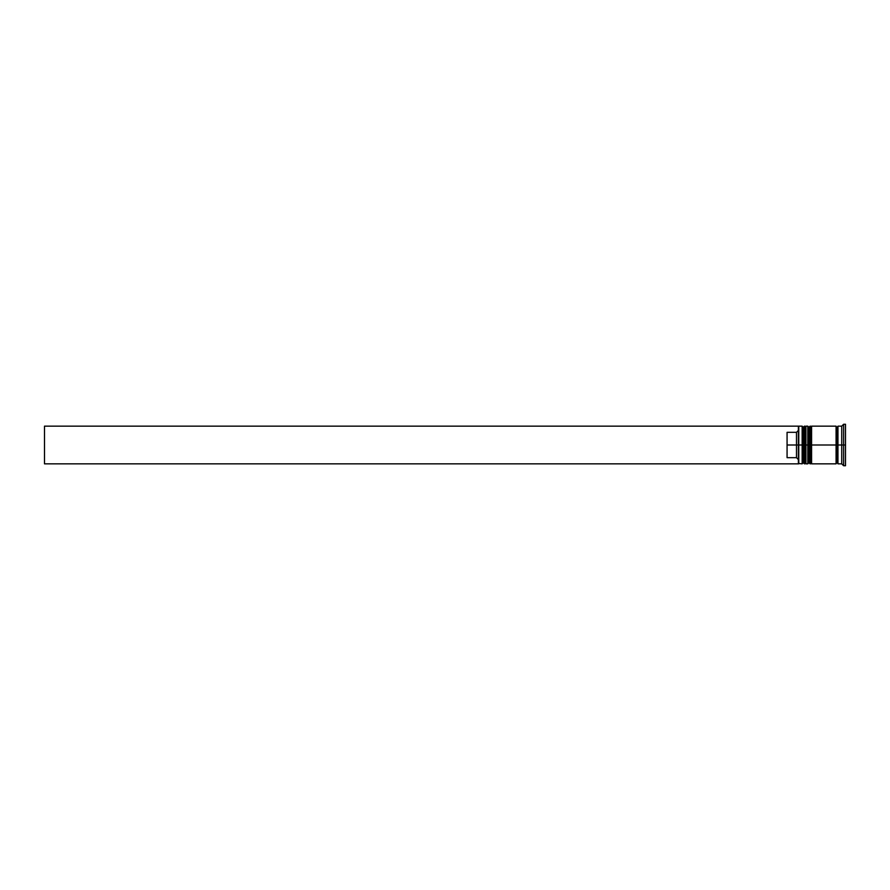 <?xml version="1.0" encoding="UTF-8"?>
<svg xmlns="http://www.w3.org/2000/svg" width="890" height="890" viewBox="0 0 890 890"><rect width="100%" height="100%" fill="white"/><g stroke="black" fill="none" stroke-linecap="round" stroke-linejoin="round"><path stroke-width="1.33" d="M803.281 445L803.281 462.711L803.281 445L803.281 462.711L803.281 445L804.415 445L802.157 445L802.157 463.846L802.157 445L798.386 445L798.386 463.378L798.386 426.622L798.386 445L796.494 445L796.494 432.329L787.072 432.329L787.072 445L798.764 445L798.764 463.846L798.764 445L802.157 445L802.157 426.154L802.157 445L803.281 445L803.281 427.289L803.281 445M805.917 462.711L804.794 463.846L804.794 445L805.917 445L804.794 445L804.415 463.846L804.415 445L804.415 463.846L803.281 462.711L802.157 463.846L798.386 463.468M804.794 445L804.794 426.154L804.794 445M805.917 427.289L804.415 426.154L804.415 445L804.415 426.154L803.281 427.289L802.157 426.154L798.764 426.154L798.764 445L798.386 426.532M808.932 445L808.932 462.711L808.932 445L808.932 462.711L808.932 445L810.067 445L807.808 445L807.808 463.846L807.808 445L805.917 445L805.917 463.846L805.917 445L807.808 445L807.808 426.154L807.808 445L808.932 445L808.932 427.289L808.932 445M811.58 462.711L810.445 463.846L810.445 445L811.58 445L810.445 445L810.067 463.846L810.067 445L810.067 463.846L808.932 462.711L807.808 463.846L805.917 463.846M810.445 445L810.445 426.154L810.445 445M811.58 427.289L810.067 426.154L810.067 445L810.067 426.154L808.932 427.289L807.808 426.154L805.917 426.154L805.917 445L805.917 426.154M836.077 463.657L837.023 462.711L837.023 445L837.957 445L837.023 445L837.023 427.289L837.023 445L811.58 445L811.58 463.846L811.58 445L837.023 445L837.023 462.711L837.957 463.657M843.62 445L841.729 445L841.729 463.846L841.729 445L837.957 445L837.957 463.846L837.957 445L841.729 445L841.729 426.154L841.729 445L843.62 445L843.62 465.737L843.62 445L845.5 445L843.62 445L843.62 424.263L843.62 445M836.077 426.154L836.077 463.846L836.077 426.154L811.58 426.154L811.58 445L811.58 426.154M845.5 465.737L845.5 445L845.5 465.737L843.62 465.737L841.729 463.846L837.957 463.846M798.386 430.415L796.494 432.329L796.494 457.671L798.386 459.585L796.494 457.671L796.494 445L787.072 445L787.072 457.671L796.494 457.671L787.072 457.671L787.072 432.329L796.494 432.329L798.386 430.415M845.5 424.263L845.5 445L845.5 424.263L843.62 424.263L841.729 426.154L837.957 426.154L837.957 445L837.957 426.154M798.386 463.846L44.5 463.846L44.5 426.154L798.386 426.154L44.5 426.154L44.5 463.846L798.386 463.846M836.077 426.343L837.023 427.289L837.957 426.343M836.077 463.846L811.58 463.846"/></g></svg>
